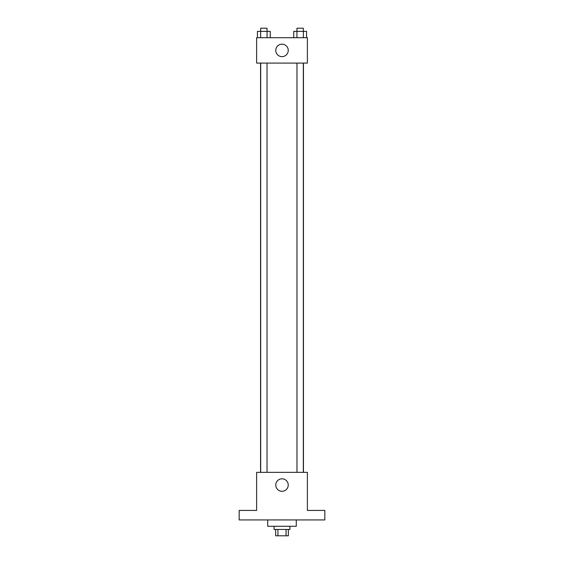 <?xml version="1.0" encoding="UTF-8"?>
<svg xmlns="http://www.w3.org/2000/svg" width="564" height="564" viewBox="0 0 564 564"><rect width="100%" height="100%" fill="white"/><g stroke="black" fill="none" stroke-linecap="round" stroke-linejoin="round"><path stroke-width="0.85" d="M286.068 529.455L286.068 535.8L275.655 535.8L275.655 529.455M286.068 535.8L288.345 535.8L288.345 529.455M289.931 526.282L289.931 529.455L274.069 529.455L274.069 526.282M277.932 529.455L277.932 535.8M267.724 519.938L267.724 526.282L296.276 526.282L296.276 519.938M324.829 519.938L239.171 519.938L239.171 510.42L256.62 510.42L256.62 472.35L307.38 472.35L307.38 510.42L324.829 510.42L324.829 519.938M288.239 485.04A6.239 6.239 0 0 1 278.884 490.44A6.239 6.239 0 0 1 278.884 479.64A6.239 6.239 0 0 1 288.239 485.04M303.446 63.097L303.446 472.35M296.974 472.35L296.974 63.097M267.026 63.097L267.026 472.35M307.38 63.097L256.62 63.097L256.62 37.718L307.38 37.718L307.38 63.097M288.239 50.407A6.239 6.239 0 0 1 278.884 55.808A6.239 6.239 0 0 1 278.884 45.007A6.239 6.239 0 0 1 288.239 50.407M306.555 37.718L306.555 31.372L293.738 31.372L293.738 37.718M303.354 31.372L303.354 37.718M296.939 31.372L296.939 37.718M296.974 31.372L296.974 28.2L303.319 28.2L303.319 31.372M270.262 37.718L270.262 31.372L257.445 31.372L257.445 37.718M267.061 31.372L267.061 37.718M260.646 31.372L260.646 37.718M260.681 31.372L260.681 28.2L267.026 28.2L267.026 31.372M260.554 63.097L260.554 472.35M303.319 472.35L303.319 63.097M260.681 63.097L260.681 472.35"/></g></svg>
